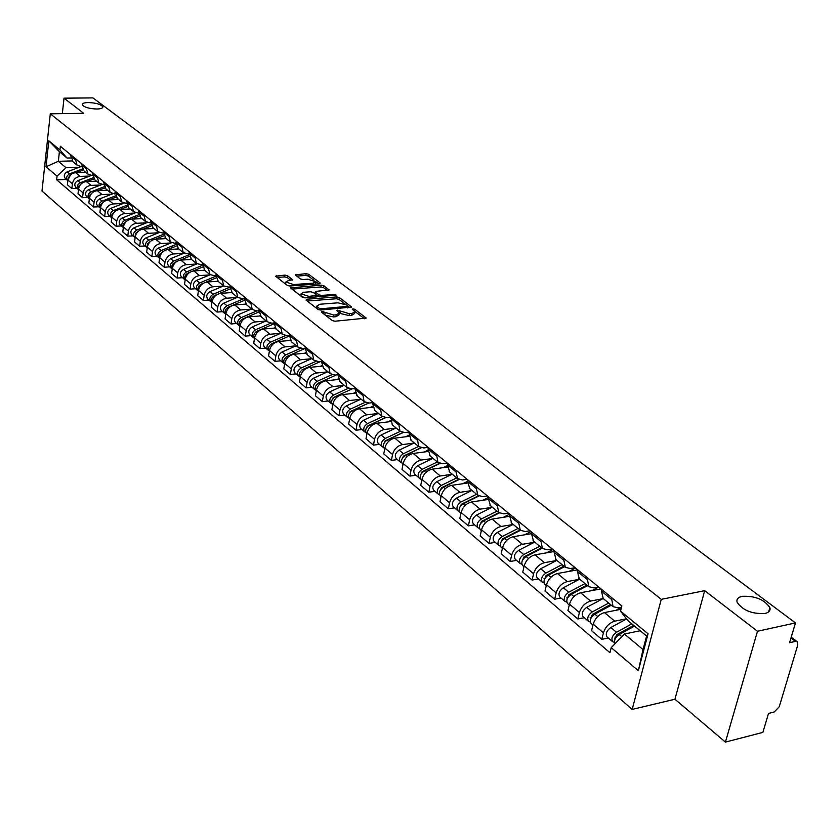 <?xml version="1.0" encoding="UTF-8"?>
<svg xmlns="http://www.w3.org/2000/svg" width="840" height="840" viewBox="0 0 840 840"><rect width="100%" height="100%" fill="white"/><g stroke="black" fill="none" stroke-linecap="round" stroke-linejoin="round"><path stroke-width="1.26" d="M321.804 311.377L321.332 312.029L332.252 320.565L334.992 321.227L366.209 318.087L354.837 309.309L352.947 308.847L352.317 309.246L354.848 311.724L351.929 313.541L349.419 313.75L337.459 310.107L336.808 310.506L339.308 312.974L336.326 314.832L333.795 315.042L321.804 311.377M96.852 109.022C100.916 108.895 102.889 108.161 102.785 106.806C100.873 104.297 96.044 102.879 88.273 102.543C84.178 102.669 82.183 103.404 82.278 104.758C84.178 107.279 89.04 108.696 96.852 109.022M764.925 613.494C768.999 612.518 770.658 610.554 769.892 607.635C764.337 599.519 755.097 595.749 742.172 596.316C738.034 597.272 736.344 599.225 737.09 602.196C742.613 610.323 751.895 614.093 764.925 613.494M287.532 275.73L284.939 275.111L275.646 276.213L287.175 285.348L289.81 285.989L319.515 283.846L320.166 282.986L308.7 274.281L306.117 273.661L295.25 274.869L300.353 278.911L302.957 279.542L307.913 279.185L315.578 281.736L313.11 283.164L293.57 284.56L285.883 282.019L288.414 280.56L292.625 279.783L287.532 275.73L287.238 277.536L284.644 276.917L277.043 277.431M704.697 590.678L674.94 699.226L725.424 742.098L757.481 631.26L704.697 590.678L661.259 599.34L50.285 113.809L83.748 113.337L64.029 98.175L92.946 97.902L795.47 622.923L789.569 642.726L795.375 641.403L790.954 638.064M757.481 631.26L795.47 622.923M306.779 299.229L306.096 300.132L317.951 309.393L320.659 310.044L351.687 307.052L339.37 297.57L336.725 296.93L306.779 299.229L306.569 300.5M302.379 297.224L290.556 287.868L321.237 285.159L323.852 285.789L329.123 289.916L316.187 291.354L315.262 291.9L318.843 294.798L321.5 295.439L334.047 294.483L336.094 295.166L305.046 297.864L302.379 297.224M725.424 742.098L762.877 732.385L768.516 713.423L774.27 711.974L779.258 706.745L797.769 644.994L797.328 641.771L795.375 641.403M674.94 699.226L632.163 709.422L42 191.016L50.285 113.809M64.029 98.175L62.339 113.642M621.548 607.173L618.167 607.856L613.085 606.69L611.814 599.655L612.213 598.08M621.012 609.284L604.464 612.591C598.962 614.26 595.203 618.125 593.187 624.173L603.425 632.846C605.482 626.755 609.263 622.871 614.775 621.17L626.472 618.786M603.425 632.846L601.787 639.356L608.255 637.99M601.818 589.575L601.429 591.139L603.236 598.574M593.187 624.173L591.559 630.662L601.787 639.356M598.658 586.981L593.88 587.895L588.819 586.698L587.486 579.716L587.874 578.151M584.273 617.694L577.847 618.986L579.422 612.538C581.417 606.533 585.144 602.711 590.615 601.073L602.816 598.7M577.804 569.909L577.426 571.462L579.285 578.844M600.957 588.861L580.619 592.756C575.169 594.363 571.452 598.154 569.489 604.139L567.934 610.554L577.847 618.986M575.085 567.683L570.339 568.544L565.288 567.315L563.913 560.385L564.28 558.841M561.015 598.006L554.621 599.235L556.143 592.861C558.075 586.919 561.76 583.159 567.189 581.585L579.296 579.327M554.516 550.841L554.148 552.374L556.049 559.713M577.7 569.825L557.487 573.51C552.079 575.064 548.415 578.792 546.504 584.714L545.013 591.055L554.621 599.235M552.206 548.95L547.491 549.77L542.462 548.52L541.044 541.632L541.391 540.099M538.44 578.907L532.098 580.073L533.568 573.762C535.437 567.882 539.07 564.186 544.467 562.674L556.479 560.532M531.919 532.34L531.573 533.862L533.516 541.149M554.369 551.471L535.048 554.841C529.673 556.332 526.061 560.007 524.212 565.856L522.764 572.135L532.098 580.073M529.998 530.775L525.315 531.552L520.307 530.271L518.847 523.436L519.194 521.923M516.527 560.364L510.227 561.477L511.644 555.23C513.471 549.413 517.052 545.779 522.396 544.32L534.324 542.283M509.985 514.385L509.649 515.897L511.644 523.131M531.615 533.652L513.261 536.707C507.927 538.146 504.368 541.769 502.562 547.554L501.165 553.77L510.227 561.477M508.442 513.125L503.79 513.86L498.803 512.547L497.301 505.764L497.627 504.273M495.254 542.356L488.995 543.407L490.361 537.232C492.125 531.479 495.673 527.898 500.976 526.491L512.809 524.569M488.691 496.955L488.366 498.445L490.392 505.628M509.565 516.317L492.104 519.099C486.812 520.495 483.284 524.044 481.541 529.778L480.197 535.92L488.995 543.407M487.494 495.978L482.874 496.671L477.907 495.338L476.375 488.607L476.69 487.127M474.579 524.864L468.363 525.861L469.675 519.75C471.398 514.059 474.894 510.531 480.165 509.177L491.915 507.35M468.006 480.018L467.702 481.499L469.76 488.628M488.197 499.464L471.534 501.995C466.284 503.339 462.808 506.835 461.108 512.495L459.816 518.585L468.363 525.861M467.145 479.304L462.556 479.966L457.611 478.622L456.036 471.933L456.341 470.474M454.482 507.864L448.319 508.809L449.579 502.751C451.259 497.133 454.713 493.657 459.942 492.345L471.597 490.613M447.909 463.565L447.605 465.024L449.694 472.101M467.481 483.053L451.553 485.363C446.344 486.665 442.911 490.108 441.252 495.705L440.003 501.732L448.319 508.809M447.353 463.103L442.796 463.733L437.871 462.368L436.569 454.272M434.942 491.327L428.82 492.23L430.038 486.234C431.676 480.669 435.089 477.246 440.276 475.976L451.836 474.348M428.369 447.562L428.075 449.001L430.195 456.036M447.394 467.072L432.117 469.193C426.941 470.442 423.549 473.844 421.943 479.378L420.735 485.352L428.82 492.23M428.096 447.342L423.581 447.941L418.677 446.555L417.333 438.532M415.937 475.241L409.857 476.102L411.044 470.169C412.629 464.656 416 461.286 421.144 460.068L432.621 458.514M390.863 416.861L392.259 424.788L400.008 431.172L404.88 432.569L409.353 432.012L409.07 433.43L411.222 440.412M427.896 451.511L413.207 453.464C408.082 454.671 404.723 458.01 403.158 463.502L401.993 469.403L409.857 476.102M400.008 431.172L398.622 423.213M397.446 459.596L391.409 460.404L392.553 454.534C394.096 449.085 397.425 445.767 402.528 444.581L413.921 443.111M408.954 436.359L394.8 438.155C389.718 439.32 386.411 442.617 384.878 448.046L383.754 453.894L391.409 460.404M390.81 417.123L386.683 417.617L381.832 416.199L380.415 408.303M379.439 444.36L373.454 445.127L374.546 439.31C376.058 433.923 379.344 430.647 384.416 429.503L395.724 428.117M372.855 402.119L372.603 403.526L374.787 410.403M390.558 421.596L376.887 423.245C371.847 424.379 368.571 427.623 367.08 432.989L365.999 438.784L373.454 445.127M372.76 402.623L368.959 403.053L364.14 401.625L362.691 393.792M361.914 429.524L355.961 430.248L357.021 424.494C358.491 419.16 361.746 415.937 366.776 414.824L377.99 413.511M355.331 387.776L355.079 389.161L357.294 395.987M372.677 407.211L359.447 408.733C354.438 409.826 351.204 413.028 349.745 418.341L348.695 424.074L355.961 430.248M355.205 388.5L351.708 388.878L346.909 387.429L345.429 379.659M344.831 415.076L338.93 415.758L339.948 410.056C341.387 404.775 344.6 401.594 349.587 400.522L360.717 399.284M338.257 373.8L338.016 375.165L340.253 381.948M355.288 393.183L342.447 394.59C337.481 395.651 334.278 398.8 332.861 404.061L331.853 409.742L338.93 415.758M338.1 374.724L334.887 375.06L330.12 373.601L328.608 365.894M328.188 400.985L322.329 401.635L323.316 395.997C324.723 390.768 327.894 387.629 332.84 386.6L343.896 385.413M321.625 360.181L321.394 361.536L323.642 368.267M338.373 379.502L325.889 380.804C320.954 381.832 317.793 384.941 316.407 390.149L315.431 395.776L322.329 401.635M321.437 361.305L318.507 361.589L313.75 360.119L312.228 352.475M311.966 387.261L306.149 387.881L307.104 382.284C308.469 377.108 311.608 374.02 316.522 373.012L327.485 371.899M305.413 346.899L305.183 348.254L307.451 354.931M321.909 366.167L309.74 367.374C304.846 368.361 301.718 371.438 300.373 376.593L299.429 382.158L306.149 387.881M311.987 353.829L305.183 348.254L302.526 348.453L297.801 346.983L296.247 339.402M296.153 373.874L290.367 374.462L291.302 368.918C292.635 363.794 295.733 360.749 300.605 359.772L311.493 358.722M289.611 333.963L289.391 335.296L291.669 341.933M305.875 353.147L293.99 354.27C289.139 355.226 286.052 358.26 284.729 363.363L283.815 368.876L290.367 374.462M289.359 335.433L286.944 335.654L282.24 334.163L280.665 326.644M280.718 360.812L274.985 361.368L275.877 355.877C277.179 350.805 280.256 347.802 285.086 346.857L295.89 345.87M274.187 321.342L273.977 322.665L276.266 329.248M290.272 340.442L278.628 341.492C273.819 342.416 270.764 345.408 269.472 350.459L268.59 355.929L274.985 361.368M273.935 322.969L271.74 323.159L267.067 321.668L265.472 314.202M265.661 348.075L259.97 348.6L260.841 343.161C262.111 338.142 265.146 335.171 269.945 334.257L280.665 333.322M259.151 309.026L258.941 310.338L261.25 316.869M275.069 328.041L263.644 329.018C258.867 329.921 255.843 332.871 254.583 337.869L253.733 343.287L259.97 348.6M258.877 310.8L256.904 310.957L252.252 309.467L250.635 302.054M250.971 335.643L245.322 336.137L246.162 330.75C247.401 325.773 250.404 322.844 255.161 321.962L265.797 321.08M244.472 297.014L244.272 298.305L246.582 304.794M260.253 315.935L249.018 316.848C244.272 317.719 241.28 320.628 240.051 325.584L239.222 330.95L245.322 336.137M244.198 298.925L237.794 297.56L236.166 290.209M236.628 323.505L231.011 323.967L231.829 318.633C233.037 313.709 236.009 310.81 240.734 309.96L251.297 309.131M230.139 285.274L229.95 286.566L232.271 293.002M245.816 304.112L234.728 304.962C230.024 305.812 227.073 308.679 225.866 313.593L225.067 318.906L231.011 323.967M229.866 287.322L223.681 285.925L222.033 278.639M222.621 311.651L217.046 312.092L217.833 306.8C219.02 301.917 221.959 299.061 226.643 298.231L237.122 297.455M216.153 273.819L215.964 275.1L218.295 281.494M231.735 292.562L220.784 293.36C216.111 294.179 213.181 297.014 212.016 301.875L211.239 307.146L217.046 312.092M215.88 275.993L209.895 274.575L208.226 267.341M208.929 300.069L203.406 300.479L204.162 295.239C205.328 290.409 208.226 287.584 212.888 286.786L223.283 286.052M202.482 262.637L204.645 270.249M218.022 281.274L207.155 282.019C202.524 282.818 199.626 285.621 198.471 290.43L197.726 295.649L203.406 300.479M202.22 264.915L196.423 263.477L194.744 256.295M195.562 288.75L190.071 289.139L190.806 283.952C191.94 279.163 194.817 276.37 199.437 275.594L209.759 274.911M189.137 251.706L191.299 259.255L190.743 259.507M204.635 270.239L193.841 270.942C189.242 271.709 186.375 274.481 185.252 279.248L184.517 284.424L190.071 289.139M188.874 254.09L183.257 252.63L181.566 245.511M182.49 277.694L177.041 278.061L177.755 272.916C178.868 268.17 181.713 265.419 186.291 264.663L196.539 264.022M176.085 241.017L178.259 248.514M191.541 259.455L180.821 260.106C176.253 260.852 173.428 263.592 172.326 268.317L171.623 273.441L177.041 278.061M175.833 243.506L170.394 242.036L168.693 234.969M169.722 266.878L164.304 267.225L164.997 262.122C166.089 257.428 168.903 254.709 173.45 253.974L183.624 253.376M163.328 230.58L165.522 238.014M178.742 248.913L168.105 249.522C163.569 250.247 160.766 252.956 159.684 257.628L159.002 262.71L164.304 267.225M163.097 233.153L157.815 231.672L156.103 224.658M157.227 256.316L151.851 256.63L152.523 251.58C153.584 246.918 156.377 244.23 160.892 243.527L170.982 242.959M150.853 220.364L153.059 227.756M166.226 238.602L155.652 239.169C151.158 239.873 148.386 242.54 147.326 247.18L146.664 252.221L151.851 256.63M150.644 223.031L145.52 221.54L143.787 214.578M145.005 245.973L139.671 246.267L140.322 241.259C141.362 236.639 144.123 233.993 148.607 233.299L158.624 232.775M138.663 210.378L140.868 217.707M153.972 228.512L143.483 229.047C139.02 229.719 136.269 232.365 135.24 236.964L134.6 241.952L139.671 246.267M138.464 213.129L133.476 211.628L131.744 204.719M133.046 235.851L127.754 236.135L128.383 231.168C129.402 226.59 132.143 223.965 136.584 223.303L146.528 222.81M126.725 200.613L128.94 207.89M141.992 218.642L131.576 219.135C127.145 219.797 124.425 222.401 123.417 226.958L122.787 231.914L127.754 236.135M126.546 203.438L121.706 201.925L119.963 195.069M121.349 225.95L116.088 226.212L116.708 221.288C117.705 216.752 120.414 214.168 124.824 213.518L134.694 213.066M115.049 191.058L117.275 198.272M130.263 208.982L119.921 209.433C115.521 210.084 112.833 212.657 111.836 217.172L111.237 222.085L116.088 226.212M114.891 193.956L110.187 192.434L108.433 185.63M109.904 216.269L104.675 216.51L105.273 211.628C106.249 207.134 108.927 204.572 113.316 203.931L123.113 203.522M103.624 181.703L105.851 188.864M118.787 199.521L108.517 199.941C104.15 200.571 101.483 203.123 100.506 207.596L99.918 212.457L104.675 216.51M103.478 184.663L98.9 183.141L97.146 176.39M98.689 206.777L93.502 206.997L94.08 202.157C95.036 197.704 97.692 195.174 102.039 194.565L111.773 194.177M92.442 172.547L94.668 179.655M107.541 190.26L97.346 190.649C93.009 191.258 90.363 193.778 89.418 198.219L88.851 203.039L93.502 206.997M92.316 175.571L87.854 174.048L86.09 167.349M87.717 197.484L82.561 197.694L83.118 192.896C84.063 188.475 86.688 185.976 91.004 185.378L100.674 185.031M81.49 163.569L83.717 170.636M96.537 181.198L86.405 181.555C82.11 182.144 79.485 184.632 78.55 189.032L78.005 193.82L82.561 197.694M81.386 166.666L77.039 165.144L75.275 158.487M76.965 188.391L71.852 188.58L72.387 183.823C73.311 179.445 75.915 176.967 80.199 176.39L89.796 176.064M70.76 154.791L72.996 161.805M85.754 172.316L75.695 172.641C71.421 173.208 68.828 175.675 67.914 180.033L67.379 184.779L71.852 188.58M640.164 630.735L624.425 634.032L643.03 649.572L646.601 636.038L627.889 620.602L620.54 611.131L621.863 605.976L60.365 146.276L59.955 149.972L67.074 158.046L59.399 151.715L58.349 161.301L65.993 167.685L79.139 167.286M620.54 611.131L648.081 633.791L638.358 670.719L611.226 647.63L624.425 634.032M65.993 167.685L57.068 176.169L56.669 179.812L609.934 652.691L611.226 647.63M57.068 176.169L46.022 166.772L48.815 140.805L59.955 149.972M661.259 599.34L632.163 709.422M72.041 160.912L58.349 161.301L46.022 166.772M70.675 157.941L67.074 158.046M66.423 179.477L56.669 179.812M648.081 633.791L646.601 636.038M638.358 670.719L643.03 649.572M59.399 151.715L48.815 140.805M325.437 315.242L333.469 316.911L333.795 315.042M339.171 313.782L338.982 314.843L336 316.701L333.469 316.911M354.711 312.512L354.522 313.572L351.593 315.399L349.094 315.609L340.431 313.509L339.003 312.406M364.466 318.728L354.596 311.22M345.481 304.29L339.056 299.397L336.399 298.756L307.23 301.014M349.944 307.681L348.159 306.327M319.2 308.332L321.09 308.794L348.159 306.274L346.469 304.899L337.911 302.831L319.882 304.248L316.869 306.086L319.2 308.332L318.938 309.855M317.216 306.705L316.932 308.595M291.953 289.086L320.922 286.965L321.237 285.159M327.39 290.514L323.547 287.595L320.922 286.965M314.99 293.496L315.262 291.9M316.774 295.27L318.843 296.814M303.608 292.288L301.077 293.79L308.889 296.394L316.785 295.302L313.205 292.404L310.558 291.774L303.608 292.288M300.877 295.008L300.772 295.627L304.689 297.875M290.913 280.381L287.238 277.536M285.684 283.248L285.842 284.308M286.818 285.065L289.212 285.978M315.147 284.161L315.473 282.324M314.002 280.329L308.406 276.077L305.823 275.457L296.667 276.087M318.696 283.909L315.431 281.421M633.686 625.391L616.654 634.725L614.964 639.376M631.837 623.868L616.486 632.279C612.276 635.428 610.995 638.568 612.644 641.697L614.544 642.422M626.587 618.923L610.827 627.533C606.627 630.672 605.346 633.801 606.995 636.92L607.257 637.14M623.774 632.016L620.277 632.74M634.547 626.094L619.175 634.536C615.195 637.434 613.82 640.479 615.058 643.671M610.533 604.59L592.41 614.376L590.678 618.901M608.685 603.067L592.231 611.94C588.063 615.038 586.813 618.135 588.473 621.254L590.31 621.978M603.162 598.51L586.74 607.341C582.582 610.418 581.332 613.505 583.002 616.623L583.264 616.844M598.553 612.119L595.434 612.738M611.31 605.231L594.836 614.135C590.667 617.222 589.407 620.329 591.077 623.448L591.339 623.669M621.516 607.32L616.087 610.271M586.856 585.081L568.911 594.636L567.137 599.036M585.008 583.558L568.701 592.231C564.585 595.255 563.367 598.322 565.047 601.419L566.811 602.154M579.642 579.149L563.377 587.759C559.272 590.772 558.054 593.827 559.734 596.936L560.007 597.156M574.15 592.799L571.379 593.324M599.498 589.145L600.59 588.557M587.549 585.659L571.231 594.342C567.105 597.376 565.887 600.453 567.567 603.55L567.829 603.782M598.731 587.045L592.179 590.541M563.881 566.16L546.105 575.495L544.309 579.758M562.034 564.638L545.885 573.101C541.811 576.062 540.624 579.096 542.315 582.183L544.005 582.928M556.825 560.353L540.719 568.764C536.644 571.725 535.469 574.739 537.159 577.825L537.432 578.057M550.505 574.014L548.069 574.466M576.25 570.087L577.332 569.52M564.501 566.675L548.341 575.159C544.257 578.13 543.06 581.165 544.761 584.251L545.024 584.482M575.474 567.998L568.985 571.41M541.59 547.796L523.971 556.909L522.144 561.036M539.731 546.273L523.73 554.537C519.708 557.445 518.543 560.438 520.254 563.514L521.881 564.26M534.681 542.105L518.711 550.326C514.7 553.224 513.544 556.206 515.245 559.283L515.519 559.503M527.594 555.765L525.462 556.133M553.686 551.586L554.432 551.198M542.136 548.247L526.113 556.532C522.081 559.45 520.916 562.443 522.627 565.52L522.889 565.75M552.888 549.518L546.473 552.846M519.928 529.956L502.478 538.86L500.64 542.861M518.081 528.433L502.226 536.508C498.236 539.364 497.102 542.325 498.824 545.391L500.399 546.126M513.167 524.391L497.354 532.423C493.374 535.269 492.251 538.22 493.973 541.275L494.235 541.496M505.386 538.02L503.528 538.325M520.401 530.355L504.536 538.45C500.546 541.307 499.411 544.268 501.134 547.333L501.396 547.554M530.975 531.562L524.611 534.817M498.887 512.631L481.604 521.336L479.745 525.189M497.038 511.098L481.331 518.994C477.393 521.798 476.28 524.727 478.013 527.772L479.535 528.507M492.272 507.171L476.595 515.025C472.668 517.818 471.566 520.737 473.298 523.782L473.56 524.003M483.83 520.758L482.244 521.01M499.306 512.967L483.588 520.884C479.63 523.688 478.527 526.617 480.249 529.673L480.512 529.893M509.67 514.133L503.381 517.303M478.454 495.779L461.307 504.294L459.449 508.011M476.595 494.256L461.034 501.974C457.128 504.735 456.046 507.623 457.79 510.657L459.26 511.392M471.954 490.434L456.425 498.12C452.54 500.861 451.458 503.748 453.201 506.772L453.464 507.003M462.945 503.958L461.58 504.157M478.853 496.041L463.218 503.811C459.312 506.562 458.231 509.46 459.963 512.495L460.226 512.726M488.607 497.375L482.748 500.294M458.64 479.367L441.588 487.736L439.719 491.306M456.708 477.887L441.294 485.436C437.43 488.135 436.38 491.001 438.123 494.015L439.551 494.739M452.204 474.169L436.821 481.677C432.968 484.376 431.918 487.221 433.661 490.245L433.923 490.466M442.754 487.589L441.504 487.767M459.029 479.556L443.415 487.211C439.551 489.919 438.491 492.786 440.233 495.81L440.507 496.031M467.744 481.257L462.693 483.745M439.446 463.365L422.405 471.629L420.536 475.052M437.378 461.947L422.1 469.34C418.278 471.996 417.239 474.831 418.992 477.834L420.378 478.548M432.989 458.336L417.743 465.696C413.931 468.332 412.902 471.156 414.656 474.159L414.918 474.38M423.192 471.65L422.069 471.807M439.803 463.502L424.169 471.072C420.336 473.739 419.307 476.564 421.05 479.577L421.312 479.798M447.51 465.56L443.184 467.659M420.84 447.762L403.736 455.952L401.867 459.228M418.562 446.45L403.421 453.684C399.641 456.298 398.622 459.092 400.386 462.084L401.719 462.798M414.288 442.932L399.179 450.135C395.409 452.729 394.401 455.522 396.165 458.504L396.428 458.735M404.208 456.131L403.211 456.267M421.155 447.846L405.426 455.375C401.646 457.989 400.628 460.793 402.392 463.774L402.654 463.995M427.896 450.23L424.2 452.004M402.812 432.537L385.56 440.695L383.712 443.825M400.229 431.372L385.245 438.449C381.497 441.011 380.51 443.782 382.274 446.754L383.576 447.457M396.081 427.938L381.119 434.994C377.381 437.546 376.394 440.307 378.157 443.279L378.42 443.499M385.77 441.011L384.899 441.126M403.084 432.579L387.198 440.087C383.45 442.659 382.463 445.431 384.227 448.403L384.489 448.623M408.891 435.267L405.731 436.769M385.381 417.659L367.878 425.838L366.03 428.82M382.41 416.671L367.542 423.612C363.836 426.132 362.87 428.873 364.633 431.834L365.894 432.526M378.357 413.343L363.52 420.242C359.825 422.751 358.858 425.492 360.633 428.442L360.895 428.663M367.846 426.279L367.08 426.374M385.581 417.669L369.443 425.208C365.736 427.739 364.77 430.479 366.534 433.44L366.796 433.661M390.432 420.672L387.744 421.943M368.56 403.095L350.647 411.369L348.82 414.194M365.096 402.339L350.301 409.164C346.637 411.642 345.681 414.351 347.456 417.291L348.684 417.984M361.084 399.116L346.385 405.878C342.731 408.356 341.786 411.054 343.55 413.994L343.812 414.215M350.406 411.925L349.755 411.999M368.676 403.084L352.159 410.718C348.485 413.207 347.54 415.916 349.304 418.856L349.566 419.076M372.519 406.423L370.219 407.495M335.044 396.732L332.052 399.935M348.254 388.353L333.501 395.084C329.868 397.519 328.944 400.207 330.719 403.127L331.905 403.809M344.253 385.256L329.69 391.881C326.067 394.317 325.143 396.984 326.918 399.903L327.169 400.124M333.438 397.929L332.881 397.981M352.37 388.805L335.307 396.596C331.674 399.042 330.75 401.73 332.514 404.649L332.514 404.649M355.1 392.522L353.147 393.414M318.192 383.219L315.714 386.032M331.884 374.703L317.131 381.36C313.53 383.754 312.627 386.411 314.401 389.319L315.556 389.991M327.852 371.742L313.415 378.242C309.824 380.635 308.921 383.281 310.695 386.18L310.957 386.4M336.473 374.892L318.895 382.841C315.294 385.245 314.381 387.901 316.155 390.81L316.155 390.81M338.173 378.945L336.514 379.701M301.959 369.947L299.796 372.467M315.966 361.368L301.171 367.983C297.612 370.346 296.719 372.971 298.494 375.858L299.618 376.519M311.861 358.565L297.538 364.938C293.99 367.29 293.097 369.915 294.882 372.803L295.134 373.012M320.933 361.347L302.883 369.421C299.324 371.784 298.431 374.419 300.206 377.307L300.206 377.307M321.709 365.694L320.292 366.324M286.178 356.979L284.277 359.226M300.489 348.348L285.6 354.931C282.072 357.252 281.201 359.856 282.975 362.723L284.078 363.384M296.247 345.702L282.062 351.971C278.544 354.281 277.673 356.874 279.447 359.741L279.709 359.961M305.161 348.421L287.28 356.339C283.773 358.638 282.891 361.221 284.603 364.098M305.676 352.748L304.479 353.283M270.816 344.316L269.147 346.3M285.443 335.622L270.406 342.206C266.921 344.484 266.06 347.056 267.845 349.913L268.916 350.564M281.022 333.165L266.963 339.308C263.477 341.586 262.626 344.159 264.401 347.004L264.653 347.225M289.296 336.021L272.044 343.57C268.632 345.776 267.74 348.317 269.356 351.183M290.073 340.106L289.044 340.557M255.843 331.947L254.394 333.659M270.827 323.169L255.591 329.774C252.137 332.031 251.286 334.572 253.071 337.418L254.111 338.058M266.165 320.922L252.221 326.949C248.766 329.196 247.936 331.737 249.711 334.572L249.963 334.793M273.861 323.883L257.187 331.118C253.859 333.228 252.945 335.717 254.478 338.572M274.869 327.757L273.987 328.135M241.196 319.904L240.02 321.3M256.673 310.979L241.122 317.646C237.699 319.872 236.87 322.392 238.644 325.217L239.663 325.846M251.654 308.973L237.825 314.895C234.413 317.1 233.594 319.62 235.368 322.434L235.62 322.655M258.836 312.018L242.676 318.959C239.431 320.985 238.518 323.421 239.946 326.256M260.053 315.683L259.287 316.019M226.853 308.196L226.023 309.173M242.97 299.019L226.989 305.812C223.597 307.996 222.789 310.495 224.564 313.299L225.561 313.919M237.489 297.297L223.776 303.114C220.395 305.298 219.587 307.786 221.361 310.59L221.613 310.8M244.209 300.405L228.512 307.083C225.341 309.036 224.427 311.419 225.771 314.233M245.616 303.891L244.934 304.185M229.572 287.343L213.192 294.242C209.832 296.394 209.034 298.872 210.809 301.655L211.785 302.274M223.65 285.905L210.053 291.606C206.703 293.758 205.905 296.226 207.679 299.008L207.931 299.219M229.95 289.055L218.642 293.822M217.728 294.2L214.683 295.491C211.585 297.36 210.662 299.691 211.922 302.484M231.536 292.362L230.916 292.625M215.87 276.203L199.71 282.944C196.382 285.065 195.605 287.511 197.369 290.283L198.324 290.892M210.116 274.764L196.644 280.371C193.326 282.492 192.549 284.928 194.313 287.7L194.565 287.91M216.048 277.945L205.727 282.261M203.459 283.206L201.169 284.161C198.146 285.957 197.222 288.236 198.398 291.007M223.681 285.925L217.812 281.096L217.214 281.327M202.22 265.409L186.533 271.897C183.236 273.987 182.469 276.413 184.244 279.174L185.167 279.772C184.076 277.043 185.01 274.817 187.96 273.094L189.798 272.328M196.907 263.875L183.54 269.388C180.243 271.467 179.487 273.893 181.251 276.644L181.503 276.854M202.482 267.078L192.822 271.079M204.404 270.05L203.826 270.291M188.916 254.846L173.659 261.103C170.394 263.172 169.638 265.566 171.402 268.307L172.253 268.873M184.013 253.218L170.73 258.647C167.465 260.704 166.719 263.099 168.483 265.839L168.725 266.049M189.252 256.442L180.117 260.19M176.536 261.66L175.046 262.269C172.168 263.928 171.234 266.112 172.253 268.81M175.928 244.514L161.07 250.551C157.826 252.588 157.091 254.961 158.844 257.68L159.611 258.206M171.423 242.781L158.203 248.147C154.97 250.173 154.234 252.546 155.988 255.266L156.24 255.476M176.337 246.026L167.643 249.564M163.632 251.202L159.863 253.953L159.201 256.095L159.621 258.09M178.521 248.724L177.954 248.955M163.244 234.381L148.754 240.23C145.541 242.235 144.816 244.587 146.57 247.296L147.252 247.779M159.128 232.575L145.95 237.878C142.748 239.873 142.023 242.225 143.777 244.934L144.018 245.144M163.727 235.83L155.421 239.19M151.032 240.954L147.567 243.537L147.273 247.59M165.995 238.413L165.448 238.644M150.864 224.469L136.7 230.129C133.518 232.113 132.804 234.444 134.558 237.132L135.156 237.573M147.116 222.579L133.959 227.829C130.788 229.803 130.074 232.134 131.828 234.822L132.069 235.022M151.41 225.855L143.43 229.047M138.737 230.927L135.534 233.352L135.198 237.321M153.752 228.333L153.206 228.553M138.768 214.757L124.919 220.248C121.758 222.201 121.055 224.511 122.808 227.189L123.333 227.588M135.398 212.793L122.231 218.001C119.081 219.944 118.388 222.254 120.13 224.921L120.372 225.131M139.377 216.079L131.691 219.125M126.725 221.099L123.511 223.85L123.375 227.273M141.771 218.463L141.225 218.673M126.956 205.244L113.379 210.578C110.25 212.51 109.557 214.798 111.311 217.455L111.762 217.802M123.942 203.196L110.743 208.373C107.625 210.294 106.942 212.583 108.686 215.24L108.927 215.439M127.607 206.504L120.204 209.422M114.975 211.481L112.004 214.074L111.804 217.423M130.042 208.803L129.507 209.013M115.395 195.909L102.081 201.107C98.984 203.018 98.301 205.286 100.044 207.921L100.433 208.236M112.749 193.798L99.508 198.954C96.422 200.855 95.739 203.123 97.482 205.758L97.724 205.958M116.109 197.127L108.948 199.93M103.498 202.052L100.727 204.509L100.485 207.785M118.566 199.343L118.041 199.553M104.108 186.774L91.025 191.846C87.948 193.715 87.287 195.972 89.019 198.597L89.345 198.859M101.829 184.579L88.505 189.725C85.439 191.604 84.777 193.851 86.51 196.466L86.751 196.675M104.864 187.94L97.923 190.628M92.232 192.853L89.691 195.143L89.397 198.345M107.331 190.092L106.806 190.291M93.061 177.817L80.189 182.763C77.144 184.622 76.492 186.847 78.225 189.452L78.477 189.672M91.172 175.539L77.721 180.695C74.686 182.542 74.036 184.769 75.758 187.373L75.999 187.583M93.86 178.941L87.129 181.524M96.327 181.02L95.802 181.22M81.27 183.782L78.865 186.008L78.55 189.095M82.246 169.04L69.584 173.87C66.559 175.697 65.919 177.912 67.641 180.506L67.841 180.673M80.766 166.666L67.168 171.843C64.155 173.67 63.504 175.875 65.237 178.469L65.468 178.668M83.097 170.111L76.545 172.609M70.508 174.919L67.914 180.033L72.387 183.823M78.55 189.032L83.118 192.896M89.418 198.219L94.08 202.157M100.506 207.596L105.273 211.628M111.836 217.172L116.708 221.288M123.417 226.958L128.383 231.168M135.24 236.964L140.322 241.259M147.326 247.18L152.523 251.58M159.684 257.628L164.997 262.122M172.326 268.317L177.755 272.916M185.252 279.248L190.806 283.952M198.471 290.43L204.162 295.239M212.016 301.875L217.833 306.8M225.866 313.593L231.829 318.633M240.051 325.584L246.162 330.75M254.583 337.869L260.841 343.161M269.472 350.459L275.877 355.877M284.729 363.363L291.302 368.918M300.373 376.593L307.104 382.284M316.407 390.149L323.316 395.997M332.861 404.061L339.948 410.056M349.745 418.341L357.021 424.494M367.08 432.989L374.546 439.31M384.878 448.046L392.553 454.534M403.158 463.502L411.044 470.169M421.943 479.378L430.038 486.234M441.252 495.705L449.579 502.751M461.108 512.495L469.675 519.75M481.541 529.778L490.361 537.232M502.562 547.554L511.644 555.23M524.212 565.856L533.568 573.762M546.504 584.714L556.143 592.861M569.489 604.139L579.422 612.538M75.695 172.641L80.199 176.39M86.405 181.555L91.004 185.378M81.354 164.724L85.953 168.504M97.346 190.649L102.039 194.565M92.305 173.702L97.01 177.555M108.517 199.941L113.316 203.931M103.488 182.868L108.287 186.805M119.921 209.433L124.824 213.518M114.912 192.234L119.816 196.266M131.576 219.135L136.584 223.303M126.578 201.81L131.596 205.916M143.483 229.047L148.607 233.299M138.506 211.585L143.63 215.786M155.652 239.169L160.892 243.527M150.696 221.582L155.935 225.876M168.105 249.522L173.45 253.974M163.159 231.809L168.525 236.197M180.821 260.106L186.291 264.663M175.917 242.256L181.398 246.75M193.841 270.942L199.437 275.594M188.958 252.956L194.565 257.555M207.155 282.019L212.888 286.786M202.303 263.897L208.047 268.601M220.784 293.36L226.643 298.231M215.964 275.1L221.844 279.909M234.728 304.962L240.734 309.96M229.95 286.566L235.966 291.491M249.018 316.848L255.161 321.962M244.272 298.305L250.435 303.356M263.644 329.018L269.945 334.257M258.941 310.338L265.262 315.514M278.628 341.492L285.086 346.857M273.977 322.665L280.445 327.968M293.99 354.27L300.605 359.772M289.391 335.296L296.026 340.736M309.74 367.374L316.522 373.012M325.889 380.804L332.84 386.6M321.394 361.536L328.377 367.258M342.447 394.59L349.587 400.522M338.016 375.165L345.177 381.045M359.447 408.733L366.776 414.824M355.079 389.161L362.439 395.189M376.887 423.245L384.416 429.503M372.603 403.526L380.153 409.71M394.8 438.155L402.528 444.581M390.59 418.278L398.349 424.631M413.207 453.464L421.144 460.068M409.07 433.43L417.05 439.971M432.117 469.193L440.276 475.976M428.075 449.001L436.275 455.731M451.553 485.363L459.942 492.345M447.605 465.024L456.036 471.933M471.534 501.995L480.165 509.177M467.702 481.499L476.375 488.607M492.104 519.099L500.976 526.491M488.366 498.445L497.301 505.764M513.261 536.707L522.396 544.32M509.649 515.897L518.847 523.436M535.048 554.841L544.467 562.674M531.573 533.862L541.044 541.632M557.487 573.51L567.189 581.585M554.148 552.374L563.913 560.385M580.619 592.756L590.615 601.073M577.426 571.462L587.486 579.716M604.464 612.591L614.775 621.17M601.429 591.139L611.814 599.655M70.633 155.935L75.138 159.632M324.796 314.738L325.101 312.931M336 316.701L336.326 314.832M339.024 312.417L339.35 310.569M340.431 313.509L340.767 311.651M349.094 315.609L349.419 313.75M351.593 315.399L351.929 313.541M354.512 311.115L354.837 309.309M365.757 318.581L365.915 317.719M323.389 313.645L323.705 311.84M336.399 298.756L336.725 296.93M339.056 299.397L339.37 297.57M351.256 307.534L351.404 306.705M320.88 310.034L321.09 308.794M347.298 307.902L347.519 306.663M317.425 308.983L317.73 307.188M291.302 288.572L291.512 287.312M323.547 287.595L323.852 285.789M328.724 290.367L328.86 289.58M315.231 293.969L315.525 292.236M318.538 296.625L318.843 294.798M321.3 296.625L321.5 295.439M333.837 295.669L334.047 294.483M308.69 297.591L308.889 296.394M315.651 297.056L315.851 295.858M292.246 280.224L292.373 279.468M293.381 285.726L293.57 284.56M312.921 284.319L313.11 283.164M295.974 275.552L296.173 274.334M305.823 275.457L306.117 273.661M308.406 276.077L308.7 274.281M320.04 283.752L320.166 282.986M276.392 276.927L276.602 275.678M284.644 276.917L284.939 275.111M615.226 638.778L614.408 638.085M616.486 632.279L610.827 627.533M621.8 636.731L619.175 634.536M590.94 618.303L590.205 617.683M592.231 611.94L586.74 607.341M597.692 616.529L594.836 614.135M567.389 598.448L566.738 597.901M568.701 592.231L563.377 587.759M573.92 596.6L571.231 594.342M544.551 579.191L543.974 578.707M545.885 573.101L540.719 568.764M550.861 577.269L548.341 575.159M523.73 554.537L518.711 550.326M528.476 558.505L526.113 556.532M502.226 536.508L497.354 532.423M506.751 540.299L504.536 538.45M481.331 518.994L476.595 515.025M485.656 522.617L483.588 520.884M461.034 501.974L456.425 498.12M465.15 505.428L463.218 503.811M441.294 485.436L436.821 481.677M445.231 488.733L443.415 487.211M422.1 469.34L417.743 465.696M425.849 472.49L424.169 471.072M403.421 453.684L399.179 450.135M407.001 456.687L405.426 455.375M385.245 438.449L381.119 434.994M388.657 441.315L387.198 440.087M367.542 423.612L363.52 420.242M370.797 426.353L369.443 425.208M350.301 409.164L346.385 405.878M353.409 411.768L352.159 410.718M333.501 395.084L329.69 391.881M336.473 397.572L335.307 396.596M317.131 381.36L313.415 378.242M319.967 383.733L318.895 382.841M301.171 367.983L297.538 364.938M303.87 370.241L302.883 369.421M285.6 354.931L282.062 351.971M288.173 357.094L287.28 356.339M270.406 342.206L266.963 339.308M272.864 344.264L272.044 343.57M255.591 329.774L252.221 326.949M257.933 331.737L257.187 331.118M241.122 317.646L237.825 314.895M243.348 319.526L242.676 318.959M226.989 305.812L223.776 303.114M229.121 307.587L228.512 307.083M213.192 294.242L210.053 291.606M215.219 295.943L214.683 295.491M199.71 282.944L196.644 280.371M186.533 271.897L183.54 269.388M173.659 261.103L170.73 258.647M161.07 250.551L158.203 248.147M148.754 240.23L145.95 237.878M136.7 230.129L133.959 227.829M124.919 220.248L122.231 218.001M113.379 210.578L110.743 208.373M102.081 201.107L99.508 198.954M91.025 191.846L88.505 189.725M80.189 182.763L77.721 180.695M69.584 173.87L67.168 171.843M102.711 107.447L102.785 106.806M768.653 611.867L769.892 607.635M72.534 161.427L77.039 165.144M602.731 598.154L613.085 606.69M578.771 578.424L588.819 586.698M555.545 559.293L565.288 567.315M533.012 540.729L542.462 548.52M511.13 522.711L520.307 530.271M489.888 505.207L498.803 512.547M469.245 488.208L477.907 495.338M449.19 471.681L457.611 478.622M429.692 455.616L437.871 462.368M410.718 439.992L418.677 446.555M374.294 409.983L381.832 416.199M356.79 395.577L364.14 401.625M339.749 381.538L346.909 387.429M323.137 367.857L330.12 373.601M306.957 354.522L313.75 360.119M291.165 341.523L297.801 346.983M275.772 328.839L282.24 334.163M260.757 316.47L267.067 321.668M246.099 304.395L252.252 309.467M231.788 292.604L237.794 297.56M204.152 269.85L209.895 274.575M190.816 258.857L196.423 263.477M177.786 248.126L183.257 252.63M165.039 237.626L170.394 242.036M152.576 227.357L157.815 231.672M140.396 217.319L145.52 221.54M128.468 207.501L133.476 211.628M116.802 197.894L121.706 201.925M105.378 188.486L110.187 192.434M94.206 179.277L98.9 183.141M83.255 170.258L87.854 174.048M791.227 637.15L797.118 641.624M347.876 307.85L348.128 306.443M316.554 307.944L316.869 306.086M300.772 295.627L301.077 293.79M316.502 296.993L316.743 295.533M285.59 283.836L285.883 282.019M612.644 641.697L606.995 636.92M588.473 621.254L583.002 616.623M592.966 625.044L591.077 623.448M565.047 601.419L559.734 596.936M569.279 605.01L567.567 603.55M542.315 582.183L537.159 577.825M546.304 585.564L544.761 584.251M520.254 563.514L515.245 559.283M524.013 566.706L522.627 565.52M498.824 545.391L493.973 541.275M502.373 548.384L501.134 547.333M478.013 527.772L473.298 523.782M481.352 530.596L480.249 529.673M457.79 510.657L453.201 506.772M460.929 513.324L459.963 512.495M438.123 494.015L433.661 490.245M441.084 496.524L440.233 495.81M418.992 477.834L414.656 474.159M421.774 480.186L421.05 479.577M400.386 462.084L396.165 458.504M403.001 464.289L402.392 463.774M382.274 446.754L378.157 443.279M364.633 431.834L360.633 428.442M347.456 417.291L343.55 413.994M330.719 403.127L326.918 399.903M314.401 389.319L310.695 386.18M298.494 375.858L294.882 372.803M282.975 362.723L279.447 359.741M267.845 349.913L264.401 347.004M253.071 337.418L249.711 334.572M238.644 325.217L235.368 322.434M224.564 313.299L221.361 310.59M210.809 301.655L207.679 299.008M197.369 290.283L194.313 287.7M184.244 279.174L181.251 276.644M171.402 268.307L168.483 265.839M158.844 257.68L155.988 255.266M146.57 247.296L143.777 244.934M134.558 237.132L131.828 234.822M122.808 227.189L120.13 224.921M111.311 217.455L108.686 215.24M100.044 207.921L97.482 205.758M89.019 198.597L86.51 196.466M78.225 189.452L75.758 187.373M67.641 180.506L65.237 178.469"/></g></svg>
